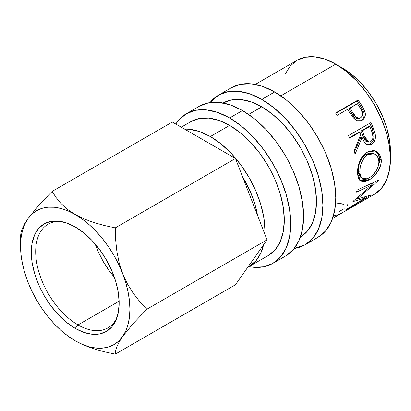 <?xml version="1.0" encoding="UTF-8"?>
<svg xmlns="http://www.w3.org/2000/svg" width="411" height="411" viewBox="0 0 411 411"><rect width="100%" height="100%" fill="white"/><g stroke="black" fill="none" stroke-linecap="round" stroke-linejoin="round"><path stroke-width="0.62" d="M61.265 221.519A59.847 34.555 -120 0 0 36.569 262.013A59.847 34.555 -120 0 0 78.018 324.937L75.228 328.399A62.123 35.865 60 0 1 32.032 261.935A62.123 35.865 60 0 1 59.559 221.241A62.123 35.865 60 0 1 75.228 226.954L83.803 232.873L92.043 240.517L99.637 249.59L106.295 259.742L111.756 270.582L115.815 281.694L118.317 292.653L119.159 303.035L118.317 312.447L115.815 320.518L111.756 326.945L106.295 331.477L99.637 333.943L92.043 334.246L83.803 332.376L75.228 328.399L66.659 322.476L58.419 314.831L50.825 305.763L44.167 295.612L38.706 284.772L34.647 273.654L32.145 262.696L31.303 252.313L32.145 242.906L34.647 234.835L38.706 228.408L44.167 223.877L50.825 221.411L58.419 221.108L66.659 222.978L75.228 226.954A62.123 35.865 60 0 1 116.267 319.47A62.123 35.865 60 0 1 75.228 328.399L78.018 324.937A59.847 34.555 60 0 1 38.917 272.195A59.847 34.555 60 0 1 48.092 224.236A59.847 34.555 60 0 1 61.27 221.524M95.198 244.021A59.847 34.555 -120 0 0 114.361 277.209L109.619 271.306L103.202 261.524L97.941 251.085L95.198 244.021M119.128 301.196L78.018 324.937L119.128 301.196M231.439 87.692A86.428 49.901 -120 0 1 274.656 91.972L286.58 100.212L298.042 110.847L308.61 123.464L317.867 137.587L325.471 152.671L331.117 168.13L334.595 183.378L335.772 197.825L334.595 210.915L331.117 222.145L325.471 231.085L317.867 237.388A86.428 49.901 -120 0 0 331.117 168.135A86.428 49.901 -120 0 0 274.656 91.972L261.792 99.4A86.428 49.901 60 0 1 318.253 175.559A86.428 49.901 60 0 1 305.003 244.817A86.428 49.901 60 0 1 294.261 248.496L305.003 244.817L312.601 238.508L318.253 229.569L321.731 218.339L322.902 205.253L321.731 190.807L318.253 175.559L312.601 160.1L305.003 145.016L295.74 130.893L285.177 118.276L273.711 107.641L261.792 99.4L274.656 91.972L262.732 86.444L251.27 83.839L240.702 84.26L231.439 87.692L218.575 95.121A86.428 49.901 60 0 1 261.792 99.4L249.867 93.872L238.401 91.268L227.838 91.689L218.575 95.121A86.428 49.901 60 0 0 210.016 102.58L218.575 95.121M199.278 106.259A86.428 49.901 -120 0 1 242.49 110.544L254.414 118.779L265.876 129.414L276.444 142.036L285.702 156.159L293.305 171.243L298.951 186.702L302.429 201.95L303.606 216.392L302.429 229.482L298.951 240.712L293.305 249.652L285.702 255.961A86.428 49.901 -120 0 0 298.951 186.702A86.428 49.901 -120 0 0 242.49 110.544L229.626 117.967A86.428 49.901 60 0 1 286.087 194.131A86.428 49.901 60 0 1 272.837 263.389A86.428 49.901 60 0 1 248.989 266.652A77.33 44.645 60 0 1 247.705 267.345L255.791 261.011L260.841 253.012L263.579 244.761A77.33 44.645 60 0 1 248.989 266.652L253.012 267.237L263.579 266.816L272.837 263.389L280.441 257.081L286.087 248.141L289.565 236.911L290.736 223.82L289.565 209.379L286.087 194.131L280.441 178.672L272.837 163.588L263.579 149.465L253.012 136.842L241.545 126.208L229.626 117.967L242.49 110.544L230.566 105.016L219.104 102.411L208.536 102.832L199.278 106.259L186.409 113.688A86.428 49.901 60 0 1 229.626 117.967L217.702 112.444L206.235 109.84L195.672 110.261L186.409 113.688A86.428 49.901 60 0 0 175.8 124.035L178.811 119.997L186.409 113.688M257.512 215.318A68.231 39.394 -120 0 0 242.624 176.946L250.443 191.891L254.902 204.097L257.512 215.318M390.347 154.932A68.231 39.394 -120 0 0 342.204 67.83L341.865 68.026L342.204 67.83L351.616 74.334L360.668 82.729L369.006 92.696L376.317 103.844L382.317 115.753L386.777 127.955L389.525 139.992L390.45 151.397L390.347 154.937M190.961 121.569L199.243 118.502L208.701 118.121L218.955 120.454L229.626 125.396L240.291 132.768L250.551 142.283L260.004 153.58L268.291 166.214L275.087 179.71L280.143 193.54L283.256 207.185L284.304 220.106L283.256 231.819L280.143 241.868L275.087 249.867L268.291 255.508A77.33 44.645 -120 0 0 280.143 193.54A77.33 44.645 -120 0 0 229.626 125.396L210.324 136.539A77.33 44.645 60 0 1 264.936 234.44L265.008 231.249L263.954 218.323L260.841 204.683L255.791 190.853L248.989 177.357L240.702 164.719L231.249 153.426L220.995 143.912L210.324 136.539L229.626 125.396A77.33 44.645 -120 0 0 190.961 121.569L181.241 127.179M261.792 106.829L248.614 114.433L261.792 106.829A77.33 44.645 -120 0 0 223.127 102.997L231.408 99.93L240.861 99.554L251.121 101.882L261.792 106.829A77.33 44.645 -120 0 1 312.309 174.973A77.33 44.645 -120 0 1 300.456 236.936L307.253 231.295L312.309 223.296L315.417 213.247L316.47 201.539L315.417 188.613L312.309 174.973L307.253 161.138L300.456 147.641L292.17 135.008L282.717 123.716L272.457 114.201L261.792 106.829M335.772 64.116L280.78 95.861L335.772 64.116A77.33 44.645 -120 0 0 297.107 60.283L305.388 57.216L314.841 56.841L325.101 59.169L335.772 64.116L346.437 71.488L356.697 81.003L366.15 92.295L374.436 104.933L381.233 118.425L386.289 132.26L389.397 145.9L390.45 158.826L389.397 170.539L386.289 180.583L381.233 188.582L374.436 194.228A77.33 44.645 -120 0 0 386.289 132.26A77.33 44.645 -120 0 0 335.772 64.116M352.417 116.657L353.393 117.921L357.102 120.7L361.151 120.675L362.122 120.207L360.884 120.68L362.636 119.262L363.807 117.217L364.203 114.751L363.786 112.182C364.768 116.046 363.802 118.877 360.884 120.68L362.122 120.207C365.035 118.399 365.975 115.512 364.937 111.551L363.786 112.182L360.488 105.966A75.054 43.335 -120 0 0 357.113 100.972A75.054 43.335 60 0 1 360.488 105.966L361.526 105.154L360.488 105.966L363.786 112.182L364.937 111.551L361.526 105.154A77.33 44.645 -120 0 0 358.053 100.007L357.113 100.972L335.746 113.308L357.113 100.972L358.053 100.007A77.33 44.645 60 0 1 361.526 105.154L364.629 110.739L365.394 114.181L364.536 117.818L363.047 119.575L361.593 120.485L359.995 121.009L357.662 120.88L355.381 119.771L352.751 117.114L348.8 111.222A77.33 44.645 -120 0 0 347.547 109.336L337.154 115.337A77.33 44.645 -120 0 0 335.535 113.004L358.053 100.007L335.535 113.004A77.33 44.645 -120 0 1 337.154 115.337L347.547 109.336A77.33 44.645 -120 0 1 348.8 111.222M366.972 144.857L368.477 144.667L370.429 143.722L371.796 142.54L373.203 140.377L373.964 137.772L373.974 135.06L371.991 128.494A75.054 43.335 -120 0 0 369.802 123.243A75.054 43.335 60 0 1 371.991 128.494L373.383 128.36A77.33 44.645 -120 0 0 370.958 122.576A77.33 44.645 60 0 1 373.383 128.36L375.505 135.81L375.443 137.906L374.082 141.749L371.452 144.261L368.477 145.068L365.677 143.871L364.531 142.596L362.07 137.495L355.058 154.156A77.33 44.645 -120 0 0 354.154 150.945L360.827 134.274A77.33 44.645 -120 0 0 359.959 132.162L349.571 138.163A77.33 44.645 -120 0 0 348.446 135.579L370.958 122.576L348.446 135.579A77.33 44.645 -120 0 1 349.571 138.163L359.959 132.162L358.608 132.388L349.381 137.716L358.608 132.388L359.959 132.162A77.33 44.645 -120 0 1 360.827 134.274L354.154 150.945A77.33 44.645 -120 0 1 355.058 154.156L362.07 137.495L364.439 142.468L368.112 145.037L371.452 144.261C374.452 142.36 375.782 139.308 375.433 135.121L373.383 128.36L371.991 128.494L373.974 135.06L375.433 135.121L373.974 135.06C374.282 139.149 372.941 142.139 369.941 144.025L371.452 144.261L369.941 144.025L367.342 144.857M370.116 179.288L366.643 181.143L364.5 181.749L360.956 181.174L358.556 178.384L357.704 174.916L357.596 170.673L357.94 167.585L359.8 161.343L362.985 155.856L365.03 153.735L368.456 151.525L373.234 150.596L376.543 151.5L379.851 154.726L381.105 158.327L381.167 162.561L380.55 165.535L377.801 171.382L373.65 176.453L370.116 179.288M352.885 201.642A77.33 44.645 -120 0 0 353.08 201.282L372.227 184.796L356.568 192.112A77.33 44.645 -120 0 0 357.036 190.093L378.839 180.018A77.33 44.645 60 0 1 378.762 180.295L357.031 199.114L370.83 194.989A77.33 44.645 60 0 1 370.66 195.168L346.345 209.882A77.33 44.645 -120 0 0 347.583 208.737L365.03 198.071L352.885 201.642A77.33 44.645 -120 0 0 353.08 201.282L372.227 184.796L370.686 183.373L372.227 184.796L356.568 192.112A77.33 44.645 -120 0 0 357.036 190.093L378.839 180.018A77.33 44.645 -120 0 1 378.762 180.295L357.031 199.114L356.486 198.503L357.031 199.114L370.83 194.989A77.33 44.645 -120 0 1 370.66 195.168L346.345 209.882A77.33 44.645 -120 0 0 347.583 208.737L365.03 198.071L364.377 197.182L365.03 198.071L352.885 201.642M332.622 218.369L342.271 212.795A77.33 44.645 -120 0 0 343.319 212.158L365.831 199.16A77.33 44.645 60 0 1 364.783 199.797A77.33 44.645 60 0 1 363.709 200.383M344.213 211.67A77.33 44.645 60 0 1 343.498 212.05A77.33 44.645 -120 0 0 344.213 211.67L352.869 206.671L344.213 211.67M355.181 205.341A77.33 44.645 60 0 1 354.472 205.721A77.33 44.645 -120 0 0 355.181 205.341L362.106 201.339L355.181 205.341M184.59 129.111A77.33 44.645 60 0 1 210.324 136.539L199.659 131.592L189.399 129.265L184.59 129.111M75.223 340.811L75.239 340.822A77.33 44.645 60 0 1 27.876 281.905A77.33 44.645 60 0 1 20.55 246.107A77.33 44.645 60 0 1 27.876 218.765A77.33 44.645 60 0 1 75.228 214.537A77.33 44.645 60 0 1 122.586 273.449A77.33 44.645 60 0 1 122.586 336.588L133.046 323.698L146.83 309.247L267.032 239.849L235.462 284.761L115.26 354.159L115.614 350.778L116.811 346.817L119.062 342.127L122.586 336.588L133.046 323.698L146.83 309.247L139.668 301.52L133.123 293.094L127.359 283.775L122.586 273.449L119.108 262.567L116.832 251.198L115.619 239.562L115.26 227.879L235.462 158.482L267.032 239.849L146.83 309.247L139.668 301.52L133.123 293.094L127.359 283.775L122.586 273.449L119.108 262.567L116.832 251.198L115.619 239.562L115.26 227.879L104.337 225.5L93.867 222.562L84.101 218.94L75.228 214.537L67.651 209.456L61.352 203.799L56.225 197.712L52.12 191.423L172.322 122.026L235.462 158.482L115.26 227.879L104.337 225.5L93.867 222.562L84.101 218.94L75.228 214.537L67.651 209.456L61.352 203.799L56.225 197.712L52.12 191.423L38.413 205.788L27.876 218.765L24.398 224.226L22.122 228.937L20.91 232.945L20.55 236.34L20.91 232.945L22.122 228.937L24.398 224.226M75.701 341.089L84.029 345.194L93.826 348.826L104.368 351.79L115.26 354.159L235.462 284.761L267.032 239.849L235.462 158.482L172.322 122.026L52.12 191.423L38.413 205.788L27.876 218.765L24.711 224.344L22.415 230.838L21.018 238.133L20.55 246.107L21.018 254.62L22.415 263.523L24.711 272.673L27.886 281.931M339.085 66.145L342.204 67.83A68.231 39.394 -120 0 0 339.09 66.15M285.249 73.929L290.305 65.93L297.102 60.283L255.293 84.425M75.059 340.714L84.029 345.194L93.826 348.826L104.368 351.79L115.26 354.159L115.614 350.778L116.811 346.817L119.062 342.127L122.586 336.588A77.33 44.645 60 0 1 75.228 340.817L82.37 344.397L89.382 346.838L96.159 348.091L102.57 348.143L108.519 346.987L113.898 344.644L118.615 341.161L122.586 336.588L125.751 331.004L128.047 324.51L129.444 317.215L129.912 309.247L129.444 300.734L128.047 291.831L125.751 282.681L122.586 273.449L118.615 264.283L113.898 255.354L108.519 246.8L102.57 238.781L96.159 231.424L89.382 224.858L82.37 219.197L75.228 214.537L68.092 210.956L61.08 208.516L54.303 207.262L47.892 207.211L41.943 208.367L36.564 210.704L31.847 214.193L27.876 218.765M27.876 281.905L31.847 291.07L36.564 299.999L41.943 308.548L47.892 316.573L54.303 323.93L61.08 330.495L68.092 336.157L75.228 340.817M343.935 204.591L340.991 203.573L335.602 202.962M344.182 208.701L339.486 211.341M347.768 204.406L347.47 205.901M333.598 215.934L338.695 214.511L343.319 212.158L365.831 199.16M356.589 198.621L356.209 198.729L356.589 198.621M372.988 182.746L371.472 184.097L372.988 182.746M359.348 180.08L362.908 180.578L367.65 178.636L367.342 178.821L368.929 180.018C375.31 176.622 382.05 167.143 381.249 159.684L379.646 158.882L379.225 156.319L378.259 154.089L374.421 150.75L378.084 153.812L379.646 158.882L381.249 159.684L379.404 154.038L375.151 150.929L367.285 152.132C360.904 155.445 356.948 166.26 357.591 173.565L360.617 180.963L368.929 180.018L367.342 178.821L359.81 180.301M379.646 158.882L377.981 167.092L379.558 161.677L379.646 158.882M360.128 161.657L362.738 157.249L365.322 154.829L369.17 153.092L372.618 153.277M360.992 177.603L359.086 175.199L358.382 172.409L358.3 169.049L359.224 164.087M374.046 153.755L372.607 153.272L366.258 154.233L367.819 154.685L366.258 154.233C360.75 158.41 358.099 164.112 358.289 171.33L359.897 172.137C359.384 166.219 362.61 157.398 367.819 154.685L374.051 153.765L377.468 156.437L378.947 161.138C378.577 168.335 375.33 173.915 369.201 177.86L362.61 178.651L363.961 179.186L365.549 179.227L367.321 178.77L370.157 177.264L372.993 174.916L376.908 169.548L378.361 165.91L378.865 163.475L378.834 160.023L377.853 157.069L375.279 154.32L372.844 153.483L369.756 153.806L366.884 155.281L364.305 157.726L361.706 162.217L360.796 164.739L360.19 167.287L359.897 172.137L358.289 171.33L360.925 177.557L362.61 178.651L360.694 176.134L359.99 173.252M360.658 137.562L362.07 137.495L360.658 137.562L354.452 151.957L360.658 137.562M367.126 141.929L366.109 141.569L364.506 139.843L360.92 131.058L368.426 126.722L360.92 131.058L362.923 136.226L367.336 141.959L368.862 142.103L364.341 136.159L362.923 136.226L364.341 136.159L362.271 130.832L360.92 131.058L362.271 130.832L369.777 126.496L368.426 126.722L369.777 126.496L362.271 130.832L365.358 138.697L366.689 140.922L368.605 142.067L370.727 141.661L368.883 142.108M371.924 131.931A77.33 44.645 -120 0 0 369.777 126.496A77.33 44.645 -120 0 1 371.924 131.931C373.815 135.871 373.414 139.113 370.727 141.661L372.381 139.874L373.101 137.253L371.924 131.931M357.416 118.702L356.173 118.383L354.097 116.806L348.867 108.9L351.754 113.457C353.66 117.536 356.275 119.128 359.594 118.234L358.526 118.645M360.057 117.916L359.594 118.234M360.791 117.685C357.447 118.538 354.791 116.873 352.828 112.696L356.229 117.104L358.546 118.127L360.791 117.685L362.291 115.984L362.666 113.508L360.514 108.545C363.201 112.162 363.293 115.208 360.791 117.685L360.406 117.875M352.828 112.696L351.754 113.457L352.828 112.696L349.853 108.006L348.867 108.9L357.359 103.67L349.853 108.006L352.828 112.696M360.514 108.545A77.33 44.645 -120 0 0 357.359 103.67A77.33 44.645 -120 0 1 360.514 108.545M116.883 317.842A59.847 34.555 60 0 1 107.939 327.901A59.847 34.555 60 0 1 78.018 324.937A59.847 34.555 -120 0 0 116.878 317.847M317.867 237.388L305.003 244.817M285.702 255.961L272.837 263.389M268.291 255.508L248.989 266.652M374.436 194.228L364.783 199.797M20.55 246.107L20.55 236.34M360.416 117.87L359.209 118.425"/></g></svg>
